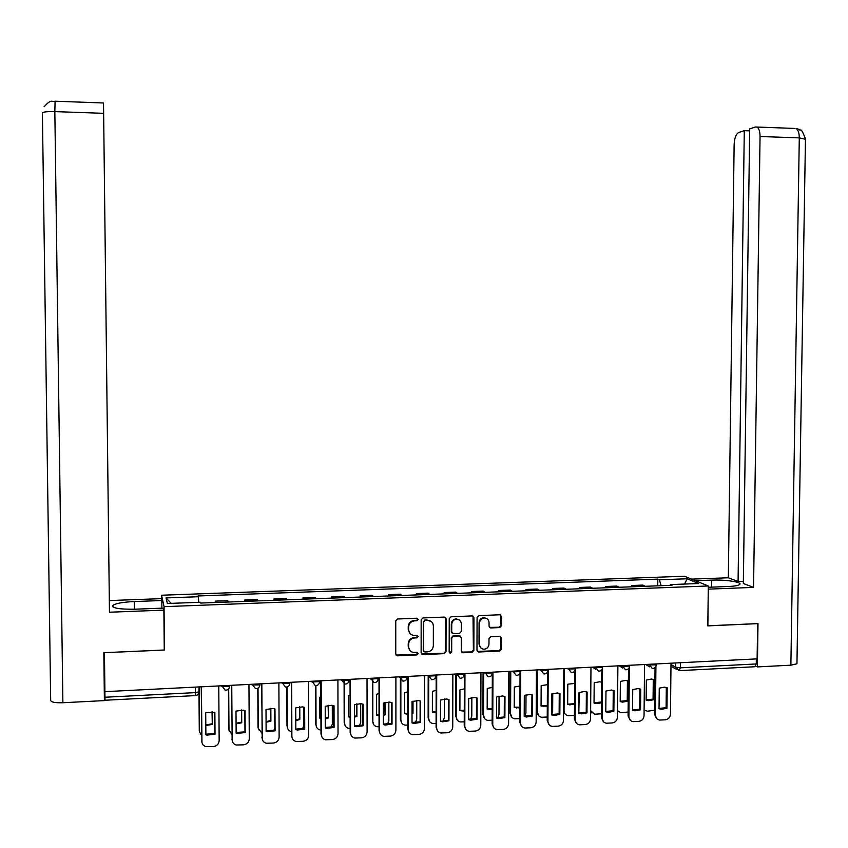 <?xml version="1.0" encoding="UTF-8"?>
<svg xmlns="http://www.w3.org/2000/svg" width="848" height="848" viewBox="0 0 848 848"><rect width="100%" height="100%" fill="white"/><g stroke="black" fill="none" stroke-linecap="round" stroke-linejoin="round"><path stroke-width="1.27" d="M418.212 619.432L416.983 618.203L397.585 618.998L395.762 620.916L395.762 654.073L397.415 655.822L416.909 654.91L418.181 653.575L417.025 652.345L413.919 652.462C410.665 652.048 408.895 650.183 408.609 646.854L408.609 644.109C408.959 640.526 410.898 638.48 414.428 637.961L416.919 637.855L418.191 636.519L417.004 635.279L414.089 635.396C410.75 635.046 408.916 633.159 408.619 629.767L408.619 627.011C408.969 623.428 410.909 621.383 414.439 620.874L416.94 620.768L418.212 619.432M410.135 633.668L408.238 629.407L408.238 626.651C408.588 623.068 410.527 621.022 414.057 620.524L416.548 620.418L417.82 619.082L417.587 618.351M396.058 655.059L416.516 654.518L417.608 652.525M410.019 650.628L408.227 646.473L408.227 643.727C408.588 640.145 410.517 638.099 414.036 637.59L416.538 637.484L417.598 635.449M499.758 627.562L501.528 625.676L501.571 616.517L499.854 614.768L478.855 615.637L477.074 617.535L476.968 650.278L478.59 652.006L499.663 651.02L501.433 649.133L501.475 638.088L499.822 636.35L490.78 636.753L488.999 638.65L488.978 644.141C488.628 647.268 486.911 648.964 483.848 649.218C481.166 648.879 479.703 647.342 479.47 644.575L479.544 623.026C479.862 619.994 481.505 618.298 484.473 617.959C487.271 618.203 488.798 619.761 489.052 622.623L489.042 626.216L490.727 627.955L499.758 627.562L499.271 627.213L501.041 625.326L500.574 614.927M104.442 652.663L164.47 650.056L164.056 606.659L708.313 585.968L707.804 625.866L757.635 623.651L757.116 658.864L104.908 691.661L104.982 697.247L195.517 692.615L199.132 691.767L199.174 686.912M104.442 652.727L104.908 691.661M446.09 618.828L444.288 617.068L422.972 617.948L421.159 619.856L421.127 652.886L422.929 654.635L444.225 653.628L446.027 651.72L446.09 618.828L445.221 617.291M451.041 616.793L472.219 615.913L473.947 617.662L473.852 650.416L472.06 652.324L462.902 652.748L461.259 651.01L461.301 637.707L459.616 635.968L453.51 636.233L451.708 638.141L451.677 652.006L450.309 653.342L449.164 652.123L449.239 618.69L451.041 616.793M161.586 599.525L161.555 595.232L684.474 576.237L708.313 585.968M756.342 658.907L756.268 663.952L754.762 666.751L679.545 670.63M195.475 687.103L195.326 695.593L105.025 700.247L104.982 697.247M228.377 602.006L215.805 602.483M215.699 602.122L215.275 601.126L215.286 602.504M228.26 601.645L227.794 600.66L215.275 601.126M244.786 601.391L244.775 600.013L245.432 601.37M257.898 600.893L257.177 599.557L244.775 600.013M274.021 600.289L274.01 598.921L274.805 600.257M287.154 599.79L286.306 598.465L274.01 598.921M302.99 599.197L302.99 597.84L303.913 599.165M316.156 598.699L315.17 597.374L302.99 597.84M331.716 598.116L331.716 596.759L332.776 598.073M344.903 597.617L343.79 596.303L331.716 596.759M360.188 597.045L360.188 595.688L361.375 596.992M373.396 596.547L372.155 595.243L360.188 595.688M388.416 595.974L388.416 594.628L389.73 595.921M401.645 595.476L400.277 594.183L388.416 594.628M416.4 594.925L416.4 593.579L417.831 594.872M429.65 594.416L428.166 593.144L416.4 593.579M444.14 593.876L444.14 592.54L445.698 593.812M457.411 593.377L455.8 592.105L444.14 592.54M471.636 592.837L471.636 591.512L473.322 592.773M484.939 592.339L483.212 591.077L471.636 591.512M498.91 591.809L498.91 590.494L500.702 591.745M512.224 591.31L510.379 590.06L498.91 590.494M525.94 590.791L525.951 589.477L527.859 590.717M539.275 590.293L537.314 589.053L525.951 589.477M552.748 589.784L552.758 588.47L554.783 589.699M566.104 589.275L564.026 588.046L552.758 588.47M579.332 588.777L579.343 587.473L581.474 588.692M592.699 588.279L590.515 587.06L579.343 587.473M605.684 587.781L605.695 586.487L607.942 587.696M619.072 587.282L616.782 586.074L605.695 586.487M631.824 586.795L631.834 585.502L634.187 586.71M645.233 586.297L642.826 585.088L631.834 585.502M661.164 585.692L659.341 579.788L687.081 578.771L698.699 583.53L670.439 584.59L672.029 585.279L200.658 603.055L200.372 602.26L167.353 603.5L166.038 597.914L198.368 596.727L198.708 602.324M659.341 579.788L657.815 579.131L198.093 595.964L198.368 596.727M164.056 606.659L161.555 595.232M164.47 650.056L164.247 648.89M657.751 585.82L657.815 579.131M670.439 584.59L670.09 585.353M166.038 597.914L171.201 603.363M684.569 584.06L687.081 578.771M421.456 653.925L443.801 653.236L445.603 651.328L445.666 618.478M424.965 620.439L423.693 621.775L423.661 650.755L424.827 651.974L427.551 651.847C431.06 651.338 432.989 649.292 433.339 645.731L433.37 625.951C433.052 622.506 431.187 620.63 427.784 620.323L424.562 620.089L423.693 621.775M423.852 651.412L423.269 650.363L423.29 621.425M431.229 621.489L427.593 620.333M424.562 620.089L427.18 619.973M461.641 652.112L471.605 651.932L473.396 650.034L473.014 616.104M460.443 636.191L459.171 635.597L453.076 635.862L451.274 637.77L451.677 652.006M449.366 652.812L451.242 651.614M461.333 623.895C461.079 621.022 459.531 619.453 456.712 619.21C453.712 619.549 452.058 621.245 451.74 624.298L451.719 631.93L453.51 633.679L459.521 633.414L461.312 631.506L461.333 623.895M459.351 620.015L456.266 618.86C453.288 619.199 451.624 620.895 451.306 623.948L451.74 624.298M452.132 633.074L451.295 631.569L451.306 623.948M489.508 627.425L499.271 627.213M486.932 618.658L483.996 617.609C481.039 617.959 479.406 619.644 479.078 622.676L479.544 623.026M480.922 648.01L479.014 644.194L479.078 622.676M477.36 651.402L499.175 650.639L500.945 648.752L500.543 636.53M212.201 711.684L212.297 724.436L205.81 725.475M199.121 691.957L199.439 731.57L201.644 735.81M212.032 711.663L212.297 724.436M205.81 724.87L212.127 723.81M199.524 732.449L199.439 731.57M198.983 692.805L199.291 730.934M214.692 712.203L214.851 733.605L205.884 734.188M201.93 742.498L201.252 686.816M206.954 735.099L215.032 734.262L214.873 712.256L205.714 712.755L205.884 734.792L206.954 735.099L206.785 734.442M201.411 686.806L201.951 742.615L202.979 744.883L205.417 746.622L213.378 746.622C216.897 746.07 218.826 744.056 219.155 740.59L218.763 685.937M215.032 734.262L214.851 733.605M241.648 709.988L241.733 722.782L236.083 723.885M228.695 688.883L228.981 729.884L231.886 734.548M241.436 709.988L241.733 722.782M236.073 723.27L241.51 722.167M229.14 731.135L228.981 729.884M228.504 689.095L228.78 729.259M270.841 708.366L270.904 721.15L266.071 722.252M258.036 688.131L258.258 728.22L261.852 733.149M273.787 730.584L274.805 727.955M270.576 708.377L270.904 721.15M266.071 721.637L270.639 720.535M258.513 729.799L258.258 728.22M257.792 688.258L258.015 727.595M134.387 609.224L134.302 601.539C123.289 602.069 116.176 603.31 112.985 605.271C111.66 608.09 119.038 609.405 135.139 609.193L163.441 608.111L163.876 610.125L109.456 612.224L103.636 113.325L54.844 111.607L62.879 702.738L104.399 700.596L103.838 652.695L164.258 650.003L163.876 610.125M134.302 601.539L161.809 600.522L161.406 598.646L109.318 600.564M161.883 608.175L161.809 600.522M62.879 702.738C55.237 702.95 51.166 702.197 50.679 700.459L42.4 113.038C42.866 111.925 47.011 111.448 54.844 111.607L55.088 101.188M104.071 652.684L104.399 700.596M44.096 106.784C51.919 98.082 51.717 102.555 54.972 101.198L103.52 102.99L103.636 113.325M708.292 587.272L727.923 586.519C734.379 586.233 738.29 585.565 739.679 584.495C742.827 582.163 725.453 579.491 711.726 580.117L695.445 580.721M796.961 663.051L796.95 663.783L790.877 665.182L757.381 666.91L758.006 623.577L707.868 625.803L708.271 589.116M708.324 589.137L753.554 587.388L743.336 583.498L749.696 128.885L755.483 126.988L794.481 128.43M743.367 581.283L738.078 581.484L728.337 577.774L734.135 144.573C734.474 138.054 736 134.026 738.703 132.489L744.29 130.656L738.078 581.484M691.544 579.12L728.337 577.774M753.554 587.388L760.052 136.507C759.999 131.408 758.96 128.26 756.946 127.052M757.381 666.91L755.833 666.125M749.674 130.857L744.29 130.656M244.839 710.55L244.966 731.877L236.136 732.471M232.288 741.099L231.557 685.29M237.408 733.403L245.199 732.524L245.061 710.624L243.217 710.147L235.998 711.112L236.136 733.054L237.408 733.403L237.186 732.746M231.758 685.279L232.129 739.827C232.31 742.498 233.677 744.226 236.253 745.01L243.546 744.83C247.044 744.279 248.952 742.276 249.28 738.831L248.952 684.41M245.199 732.524L244.966 731.877M274.71 708.907L274.816 730.17L266.113 730.764M262.392 739.689L261.576 683.774M267.555 731.718L275.102 730.806L274.985 709.002L273.014 708.504L266.007 709.49L266.124 731.326L267.555 731.718L267.29 731.071M261.831 683.764L262.138 738.078C262.318 740.77 263.707 742.498 266.314 743.251L273.438 743.049C276.904 742.509 278.801 740.516 279.13 737.082L278.875 682.905M275.102 730.806L274.816 730.17M291.405 698.646L291.5 720.132M299.779 706.797L299.821 719.528L295.793 720.588M287.101 686.997L287.281 726.566C287.461 729.227 288.829 730.912 291.394 731.623L291.553 731.654M302.492 729.163L303.722 725.634L303.648 707.094M299.471 706.829L299.821 719.528M295.782 719.952L299.514 718.924M287.642 728.464L287.281 726.566M286.815 687.06L286.984 725.952M320.873 696.855L319.813 697.289L319.876 718.404L320.947 718.712M328.452 705.303L328.494 717.927L325.24 718.892M315.912 685.608L316.05 724.923C316.23 727.605 317.608 729.291 320.194 729.98L320.979 730.075M330.996 727.679L332.342 724.001L332.299 705.345M328.102 705.356L328.494 717.927M319.876 717.917L320.936 718.192M325.24 718.235L328.134 717.323M316.516 727.107L316.05 724.923M315.583 685.597L315.71 724.309M350.076 695.137L348.327 695.784L348.369 716.814L350.118 717.26M356.881 703.861L356.902 716.337L354.432 717.164M344.468 681.177L344.564 723.302C344.744 726.005 346.132 727.679 348.729 728.347L350.139 728.421M359.298 726.132L360.718 722.379L360.697 703.66M356.489 703.957L356.902 716.337M348.369 716.337L350.118 716.719M354.432 716.475L356.51 715.733M345.157 725.729L344.564 723.302M344.097 681.167L344.097 682.417M344.097 683.944L344.182 722.697M304.315 707.285L304.4 728.464L295.825 729.079M292.231 738.269L291.564 735.682L291.341 682.28M297.415 730.033L304.729 729.1L304.644 707.391L302.545 706.882L295.74 707.879L295.825 729.619L297.415 730.033L297.097 729.397M291.638 682.269L291.871 736.329C292.051 739.064 293.461 740.781 296.09 741.512L303.075 741.29C306.51 740.749 308.386 738.767 308.714 735.343L308.524 681.421M304.729 729.1L304.4 728.464M333.667 705.674L333.72 726.778L325.272 727.404M321.827 736.827L320.989 733.965L320.82 680.796M326.989 728.368L334.091 727.414L334.038 705.801L331.833 705.271L325.208 706.278L325.272 727.923L326.989 728.368L326.628 727.732M321.18 680.785L321.339 734.612C321.53 737.357 322.94 739.085 325.59 739.785L332.437 739.551C335.84 739.011 337.705 737.039 338.034 733.637L337.907 679.937M334.091 727.414L333.72 726.778M362.743 704.084L362.774 725.114L354.453 725.75M351.157 735.375L350.15 732.259L350.044 679.333M356.277 726.704L363.188 725.74L363.156 704.222L360.877 703.681L354.411 704.699L354.453 726.248L356.277 726.704L355.874 726.079M350.447 679.312L350.553 732.905C350.733 735.661 352.164 737.389 354.814 738.067L361.534 737.824C364.916 737.283 366.76 735.322 367.099 731.93L367.025 678.474M363.188 725.74L362.774 725.114M379.024 693.473L376.597 694.289L376.618 715.224L379.045 715.776M385.066 702.483L385.077 714.758L383.36 715.394M372.791 679.64L372.834 721.69C373.014 724.404 374.413 726.079 377.021 726.725L379.045 726.747M387.409 724.542L388.85 720.779L388.84 702.038M384.632 702.621L385.077 714.758M376.607 714.779L379.045 715.224M383.36 714.663L384.632 714.164M373.555 724.34L372.834 721.69M372.367 682.057L372.41 721.086M391.564 702.504L391.575 723.461L383.37 724.107M380.222 733.912L379.056 730.573L379.014 677.87M385.299 725.061L392.03 724.086L392.03 702.653L389.667 702.102L383.36 703.13L383.37 724.584L385.299 725.061L384.844 724.436M379.459 677.849L379.501 731.209C379.681 733.986 381.112 735.704 383.784 736.361L390.377 736.106C393.726 735.576 395.56 733.626 395.899 730.245L395.889 677.022M392.03 724.086L391.575 723.461M407.718 691.873L404.623 692.805L404.613 713.656L407.708 714.26M413.008 701.169L412.997 713.189L412.043 713.581M400.86 678.04L400.86 720.09C401.04 722.825 402.44 724.499 405.058 725.114L407.697 725.093M415.308 722.931L416.739 719.189L416.75 700.48M412.52 701.36L412.997 713.189M404.613 713.221L407.708 713.677M401.698 722.941L400.86 720.09M400.394 679.757L400.394 719.496M420.131 700.936L420.11 721.818L412.033 722.475M409.043 732.439L407.697 728.898L407.718 676.428M414.057 723.429L420.619 722.432L420.64 701.105L418.212 700.543L412.043 701.572L412.033 722.931L414.057 723.429L413.559 722.814M408.206 676.407L408.185 729.524C408.376 732.322 409.807 734.029 412.488 734.665L418.965 734.41C422.283 733.88 424.106 731.941 424.445 728.58L424.498 675.591M420.619 722.432L420.11 721.818M436.148 690.325L432.395 691.343L432.374 712.108L436.116 712.712M440.706 699.929L440.462 711.737M428.696 677.626L428.643 718.51C428.823 721.245 430.233 722.92 432.84 723.524L436.105 723.45M442.508 721.807L440.441 721.298L440.483 700.024L446.514 698.996L449.005 699.568L448.952 720.811L442.539 721.807L440.451 720.864M443.006 721.288L444.384 717.609L444.416 698.975M432.374 711.684L436.116 712.108M429.597 721.542L428.643 718.51M428.187 676.121L428.134 717.917M448.454 699.388L448.412 720.196L441.999 721.192M437.6 730.955L436.095 727.245L436.179 674.997M436.709 674.976L436.625 727.86C436.815 730.669 438.246 732.375 440.928 732.99L447.309 732.736C450.595 732.206 452.408 730.266 452.737 726.916L452.853 674.16M448.952 720.811L448.412 720.196M464.344 688.841L459.945 689.89L459.892 710.56L464.28 711.133M456.288 674.648L456.182 716.942C456.372 719.687 457.772 721.351 460.39 721.934L464.248 721.828M470.502 719.623L471.795 716.051L471.848 697.533M459.892 710.168L464.28 710.497M457.252 720.122L456.182 716.942M455.736 674.128L455.641 716.348M476.523 697.851L476.449 718.585L468.605 719.263M465.902 729.46L464.238 725.602L464.386 673.577M470.778 720.196L477.042 719.189L477.117 698.042L474.583 697.469L468.668 698.498L468.605 719.676L470.778 720.196L470.195 719.592M464.958 673.556L464.81 726.217C465.001 729.026 466.442 730.732 469.114 731.326L475.389 731.061C478.654 730.541 480.456 728.612 480.784 725.284L480.964 672.75M477.042 719.189L476.449 718.585M492.285 687.41L487.25 688.449L487.176 709.034L492.2 709.522M483.646 672.761L483.498 715.383C483.678 718.139 485.088 719.804 487.706 720.365L492.158 720.206M497.776 717.949L498.974 714.504L499.048 696.155M487.176 708.652L492.2 708.854M484.674 718.701L483.498 715.383M483.053 672.644L482.915 714.8M519.983 686.032L514.333 687.018L514.227 707.518L519.866 707.889M510.772 671.245L510.57 713.836C510.761 716.602 512.16 718.256 514.778 718.807L519.813 718.606M524.838 716.253L525.919 712.967L526.014 694.841M514.238 707.158L519.877 707.168M511.853 717.27L510.57 713.836M510.146 671.277L509.945 713.263M547.437 684.707L541.172 685.597L541.056 706.013L547.31 706.225M537.664 669.899L537.42 712.309C537.611 715.076 539.01 716.73 541.618 717.27L547.236 717.026M551.677 714.546L552.642 711.44L552.758 693.579M541.056 705.674L547.31 705.451M538.798 715.839L537.42 712.309M536.996 669.931L536.763 711.737M574.658 683.435L567.8 684.198L567.662 704.529L574.509 704.54M564.333 668.553L564.047 710.794C564.227 713.56 565.627 715.203 568.234 715.733L574.425 715.436M578.845 711.673L579.269 692.392M567.662 704.2L574.509 703.702M565.499 714.419L563.538 711.663M601.645 682.227L599.472 681.803L594.194 682.799L594.035 703.045L596.388 703.586L601.476 702.812M590.632 710.698L594.628 714.217L601.38 713.783M601.349 682.131L601.476 702.271M594.035 702.738L601.179 702.049M591.978 712.988L590.621 711.705M620.376 681.421L620.195 701.582L622.58 702.133L628.029 701.148L628.22 681.008L625.559 680.425L620.376 681.421M617.482 710.698L620.789 712.702L628.103 712.044M627.425 680.743L627.234 700.596L628.029 701.148M620.195 701.285L627.234 700.596M618.234 711.557L617.471 711.016M504.348 696.325L504.253 716.995L496.525 717.673M493.949 727.966L492.137 723.969L492.338 672.178M498.751 718.595L504.889 717.588L504.984 696.526L502.408 695.954L496.61 696.982L496.525 718.076L498.751 718.595L498.126 718.002M492.964 672.146L492.752 724.584C492.942 727.393 494.384 729.1 497.055 729.683L503.235 729.407C506.468 728.888 508.249 726.969 508.588 723.651L508.821 671.351M504.889 717.588L504.253 716.995M531.929 694.809L531.813 715.405L524.202 716.094M521.753 726.46L519.803 722.348L520.047 672.803M526.481 717.016L532.491 715.998L532.608 695.031L529.989 694.448L524.308 695.487L524.202 716.475L526.481 717.016L525.813 716.422M520.714 670.747L520.46 722.962C520.64 725.782 522.071 727.478 524.753 728.04L530.837 727.775C534.039 727.255 535.809 725.347 536.148 722.04L536.445 669.962M532.491 715.998L531.813 715.405M559.267 693.314L559.139 713.836L551.635 714.535M549.303 724.955L547.214 720.747L547.511 671.966M553.956 715.447L559.85 714.429L559.987 693.547L557.348 692.964L551.762 693.993L551.635 714.896L553.956 715.447L553.256 714.853M548.232 669.369L547.914 721.351C548.105 724.181 549.536 725.867 552.207 726.418L558.207 726.153C561.376 725.634 563.136 723.726 563.475 720.44L563.825 668.584M559.85 714.429L559.139 713.836M586.381 691.83L586.222 712.288L578.834 712.988M576.608 723.45L574.403 719.168L574.743 670.948M581.198 713.878L586.975 712.871L587.134 692.074L584.463 691.491L578.983 692.519L578.834 713.338L581.198 713.878L580.456 713.295M575.516 667.991L575.135 719.761C575.326 722.591 576.746 724.277 579.417 724.807L585.332 724.542C588.48 724.022 590.229 722.136 590.568 718.86L590.971 667.217M586.975 712.871L586.222 712.288M613.263 690.357L613.083 710.741L605.801 711.451M603.681 721.955L601.349 717.588L601.751 669.856M608.196 712.341L613.878 711.324L614.058 690.622L611.355 690.028L605.97 691.056L605.79 711.79L608.196 712.341L607.412 711.758M602.557 666.634L602.122 718.182C602.313 721.012 603.734 722.687 606.394 723.217L612.224 722.941C615.351 722.432 617.079 720.546 617.418 717.281L617.885 665.86M613.878 711.324L613.083 710.741M639.911 688.905L639.71 709.214L632.534 709.935M630.509 720.45L628.071 716.03L628.516 668.733M634.961 710.804L640.537 709.787L640.738 689.17L638.025 688.587L632.725 689.604L632.523 710.242L634.961 710.804L634.145 710.221M629.354 667.122L628.887 716.613C629.068 719.454 630.488 721.118 633.138 721.627L638.894 721.362C641.989 720.853 643.706 718.977 644.045 715.723L644.565 664.525M640.537 709.787L639.71 709.214M646.335 680.043L646.134 700.13L648.54 700.681L653.903 699.695L654.115 679.64L651.434 679.057L646.335 680.043M644.109 709.999L647.512 711.228L654.603 710.221M653.278 679.365L653.077 699.155L653.903 699.695M646.134 699.844L653.077 699.155M666.327 687.452L666.104 707.698L659.034 708.419M657.105 718.956L654.561 714.482L655.048 667.567M661.504 709.278L666.973 708.271L667.196 687.739L664.472 687.145L659.256 688.163L659.034 708.727L661.504 709.278L660.634 708.705M655.928 666.284L655.419 715.065C655.589 717.896 657.009 719.56 659.649 720.058L665.33 719.793C668.404 719.284 670.111 717.419 670.45 714.186L671.012 663.189M666.973 708.271L666.104 707.698M671.001 664.556L675.644 667.217L680.403 667.832L756.268 663.952M675.686 662.956L675.644 667.217L679.068 670.651L680.403 667.832L680.467 662.723M618.627 586.954L607.497 587.378M592.275 587.95L581.05 588.364M565.69 588.947L554.38 589.371M538.893 589.954L527.477 590.388M511.863 590.971L500.352 591.406M484.59 591.999L472.993 592.434M457.093 593.038L445.391 593.473M429.353 594.077L417.545 594.522M401.38 595.137L389.465 595.582M373.152 596.197L361.142 596.653M344.68 597.268L332.564 597.723M315.965 598.349L303.732 598.805M286.984 599.441L274.646 599.907M257.75 600.543L245.305 601.009M644.756 585.968L633.721 586.381M648.063 664.344L649.144 664.991L656.161 664.8M649.155 664.291L652.207 668.404C654.539 668.5 655.854 667.387 656.161 665.086L656.172 663.942M621.351 665.691L622.379 666.337L629.439 666.136M622.39 665.638L625.464 669.761C627.796 669.856 629.121 668.743 629.428 666.422L629.439 665.288M594.406 667.047L595.381 667.705L602.472 667.471M595.391 666.994L598.476 671.139C600.829 671.234 602.165 670.111 602.472 667.768L602.483 666.634M567.227 668.415L568.149 669.072L575.273 668.828M568.16 668.362L571.266 672.517C573.63 672.623 574.965 671.489 575.273 669.125L575.283 668.001M539.805 669.793L540.685 670.461L547.85 670.196M540.685 669.75L543.812 673.916C546.197 674.022 547.532 672.877 547.85 670.503L547.85 669.39M512.15 671.181L512.976 671.849L520.174 671.563M512.976 671.139L516.125 675.326C518.51 675.432 519.866 674.287 520.174 671.881L520.184 670.779M484.25 672.581L485.024 673.259L492.264 672.952M485.024 672.549L488.183 676.746C490.589 676.852 491.946 675.697 492.264 673.28L492.264 672.178M456.097 674.001L456.818 674.679L464.11 674.351M456.818 673.959L459.998 678.188C462.425 678.294 463.792 677.128 464.11 674.69L464.11 673.598M427.699 675.421L428.367 676.121L435.702 675.761M428.367 675.39L431.558 679.63C433.996 679.746 435.384 678.57 435.702 676.11L435.702 675.029M399.058 676.863L399.662 677.563L407.04 677.329M399.662 676.831L402.864 681.092C405.323 681.209 406.722 680.022 407.04 677.541L407.04 676.46M370.152 678.315L370.703 679.025L378.144 678.644M370.693 678.294L373.904 682.566C376.395 682.682 377.805 681.495 378.134 678.983L378.134 679.036M340.981 679.789L341.479 680.499L348.994 680.117M341.468 679.767L344.691 684.05C347.203 684.177 348.623 682.979 348.963 680.446L348.952 679.386M311.555 681.262L311.99 681.983L319.569 681.601M311.979 681.241L315.202 685.544C317.746 685.682 319.187 684.474 319.526 681.909L319.526 680.87M289.878 682.354L289.825 683.393L282.225 683.477L281.854 682.757M282.225 682.746L285.447 687.06C288.023 687.209 289.486 685.99 289.825 683.393L289.825 682.364M259.923 683.859L259.859 684.887L252.206 684.993L251.888 684.262M252.195 684.251L255.418 688.587C258.025 688.746 259.509 687.516 259.859 684.887L259.848 683.87M229.691 685.385L229.617 686.403L221.9 686.52L221.646 685.788M221.89 685.778L225.102 690.124C227.752 690.304 229.257 689.064 229.617 686.403L229.607 685.385M229.691 686.286L229.458 687.484M259.923 684.802L259.753 685.778M289.878 683.329L289.762 684.082M201.845 741.597L201.686 740.929M790.877 665.182L799.293 137.885L760.052 136.507M711.642 587.145L711.726 580.117M805.452 139.273L799.293 137.885C799.24 132.829 798.148 129.691 796.028 128.493L799.293 129.415C800.957 132.309 800.099 124.953 805.462 138.796L796.95 663.783M232.129 739.827L231.917 739.17M262.138 738.078L261.873 737.421M291.871 736.329L291.564 735.682M321.339 734.612L320.989 733.965M350.553 732.905L350.15 732.259M379.501 731.209L379.056 730.573M408.185 729.524L407.697 728.898M436.625 727.86L436.095 727.245M464.81 726.217L464.238 725.602M492.752 724.584L492.137 723.969M520.46 722.962L519.803 722.348M547.914 721.351L547.214 720.747M575.135 719.761L574.403 719.168M602.122 718.182L601.349 717.588M628.887 716.613L628.071 716.03M655.419 715.065L654.561 714.482M378.134 677.923L378.134 678.983M592.529 667.143L595.741 669.295M619.21 665.797L622.803 668.076M645.657 664.472L649.642 666.867M199.089 686.922L198.761 693.41L197.393 694.978L195.4 695.593M676.206 669.189L670.98 666.178M113.007 606.967L112.985 605.271M349.768 716.666L350.118 717.217M378.07 715.108L378.494 715.701M406.107 713.56L406.584 714.154M433.9 712.023L434.42 712.606M461.45 710.497L462.012 711.069M488.755 708.981L489.349 709.553M515.828 707.476L516.464 708.048M542.656 705.981L543.335 706.554M569.262 704.508L569.973 705.059M595.635 703.034L596.388 703.586M621.796 701.582L622.58 702.133M647.724 700.13L648.54 700.681"/></g></svg>
